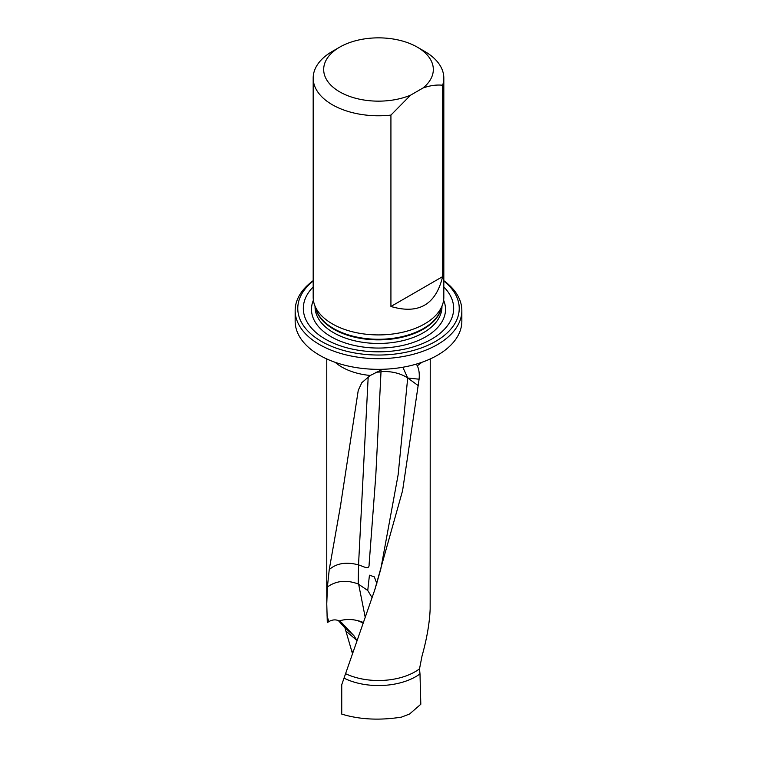 <?xml version="1.0" encoding="UTF-8"?>
<svg xmlns="http://www.w3.org/2000/svg" width="757" height="757" viewBox="0 0 757 757"><rect width="100%" height="100%" fill="white"/><g stroke="black" fill="none" stroke-linecap="round" stroke-linejoin="round"><path stroke-width="1.14" d="M352.507 653.736L344.965 627.903L338.398 620.608M343.905 678.092A52.772 30.469 180 0 0 419.993 673.91L420.816 704.237L409.565 714.021L401.465 717.125C379.55 720.56 359.641 719.557 341.738 714.106L341.738 684.697L374.715 590.025L402.601 490.593L419.094 379.2L407.701 378.017L418.451 385.758M419.993 673.91L419.52 668.838A51.731 29.864 180 0 1 345.93 673.853M419.52 668.838L421.98 656.196C426.882 638.662 429.598 622.907 430.156 608.94L430.231 358.95M421.772 362.348A51.731 29.864 180 0 1 417.268 365.754C419.009 369.217 419.615 373.693 419.094 379.2M402.838 367.249L407.701 377.989A26.126 15.717 -57.8 0 1 407.701 378.008L398.144 474.734L380.818 568.904M356.878 640.45L354.049 635.871L341.71 622.756L339.164 620.939C335.919 619.368 332.531 619.567 329.002 621.525L327.298 622.633L326.769 603.849L327.403 586.968L329.238 569.595L340.366 506.603L358.26 390.309L361.874 382.616L370.287 375.472A51.731 29.864 180 0 1 335.228 362.348M382.616 369.284L370.287 375.472M422.936 88.039A54.826 31.652 0 0 0 417.268 47.123L424.686 51.41A65.32 37.708 180 0 1 443.82 78.066A65.32 37.708 180 0 1 442.627 85.238C436.486 84.595 429.919 85.532 422.936 88.039L410.606 95.155L390.924 115.092A65.32 37.708 180 0 1 332.314 104.731A65.32 37.708 180 0 1 313.18 78.066A65.32 37.708 180 0 1 332.314 51.41L339.732 47.123A54.826 31.652 0 0 0 336.77 90.026A54.826 31.652 0 0 0 410.606 95.155M417.268 47.123A54.826 31.652 0 0 0 339.732 47.123M313.18 286.95A75.161 43.395 0 0 0 378.5 351.825A75.161 43.395 0 0 0 443.82 286.95M313.18 281.036A80.734 46.612 0 0 0 324.479 343.063A80.734 46.612 0 0 0 432.521 343.063A80.734 46.612 0 0 0 443.82 281.036M443.82 280.667A83.346 48.117 180 0 1 461.846 310.559A83.346 48.117 180 0 1 378.5 358.676A83.346 48.117 180 0 1 295.154 310.559A83.346 48.117 180 0 1 313.18 280.667M443.82 78.066L443.82 297.198A65.32 37.708 180 0 1 442.637 304.342A65.32 37.708 180 0 1 397.643 333.26A65.32 37.708 180 0 1 332.314 323.864A65.32 37.708 180 0 1 314.363 304.342A65.32 37.708 180 0 1 313.18 297.198L313.18 78.066M390.924 115.092L390.924 306.481C418.612 314.647 435.852 304.692 442.627 276.627L442.627 85.238M442.627 276.627L390.924 306.481M295.154 310.559L295.154 321.223A83.346 48.117 0 0 0 378.5 369.34A83.346 48.117 0 0 0 461.846 321.223L461.846 310.559M417.268 365.754L416.341 364.098M340.565 621.734L341.114 622.169M407.701 377.989L407.701 378.017A26.126 14.44 6.9 0 0 381.017 371.678L375.784 475.775L369.104 564.467C369.473 570.437 363.237 566.283 358.544 564.892L358.534 564.883C346.29 561.647 336.524 563.217 329.238 569.595M327.403 586.968C336.269 580.647 346.545 579.654 358.212 583.978L367.751 590.498L369.435 575.188L374.327 576.853L376.844 583.59M380.941 369.918A25.975 3.189 -98.4 0 0 381.017 371.678M328.756 621.686L327.052 615.63M339.164 620.939C345.183 619.122 351.248 618.999 357.361 620.598A26.126 20.032 171 0 1 362.963 622.349M362.745 622.983A26.126 21.092 8.7 0 0 357.361 620.598M372.056 597.576L367.751 590.498M381.026 372.018A26.126 14.894 4.4 0 0 375.557 372.321M358.534 564.883L368.186 377.024M441.946 306.405L441.946 306.822A63.446 36.629 180 0 1 423.362 332.73A63.446 36.629 180 0 1 354.219 340.669A63.446 36.629 180 0 1 315.054 306.822L315.054 306.405M441.397 308.052A63.446 36.629 180 0 1 423.362 329.144A63.446 36.629 180 0 1 358.127 337.934A63.446 36.629 180 0 1 315.603 308.052M443.611 300.198A67.013 38.692 180 0 1 425.888 336.723A67.013 38.692 180 0 1 345.656 343.091A67.013 38.692 180 0 1 313.389 300.198M442.637 304.342L440.905 309.528A63.55 36.696 180 0 1 423.437 328.529A63.55 36.696 180 0 1 333.563 328.529A63.55 36.696 180 0 1 316.095 309.528L314.363 304.342M344.567 627.439L354.049 635.871M356.869 640.431L346.365 631.423M351.977 650.925L353.103 651.891M358.212 583.978L358.544 564.892M358.619 584.149L365.092 616.681M375.046 589.078L380.733 569.283M326.769 603.849L326.769 358.95M340.83 504.238L340.366 506.603"/></g></svg>
